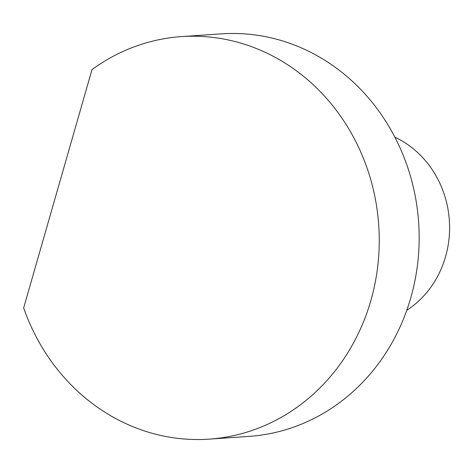 <?xml version="1.0" encoding="UTF-8"?>
<svg xmlns="http://www.w3.org/2000/svg" width="473" height="473" viewBox="0 0 473 473"><rect width="100%" height="100%" fill="white"/><g stroke="black" fill="none" stroke-linecap="round" stroke-linejoin="round"><path stroke-width="0.71" d="M406.768 310.306A97.225 88.611 -93.9 0 0 449.35 220.394A97.225 88.611 -93.9 0 0 394.86 137.164M181.461 36.61L221.376 33.867A201.735 183.867 86.1 0 1 290.18 43.463A201.735 183.867 86.1 0 1 417.978 260.617A201.735 183.867 86.1 0 1 249.064 436.39L209.149 439.133A201.735 183.867 -93.9 0 0 378.063 263.366A201.735 183.867 -93.9 0 0 250.264 46.206A201.735 183.867 -93.9 0 0 181.461 36.61A201.735 183.867 -93.9 0 0 92.004 69.59L23.65 307.964A201.735 183.867 -93.9 0 0 140.345 429.537A201.735 183.867 -93.9 0 0 209.149 439.133"/></g></svg>

